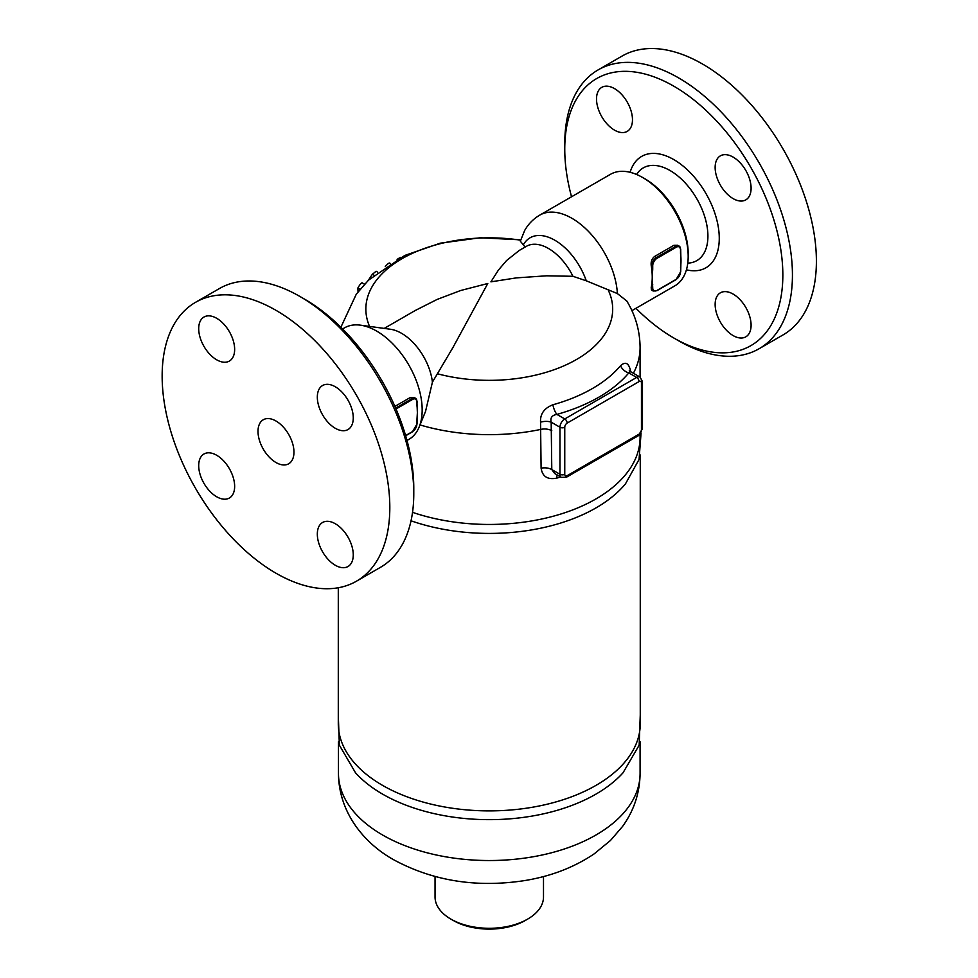 <?xml version="1.0" encoding="UTF-8"?>
<svg xmlns="http://www.w3.org/2000/svg" width="978" height="978" viewBox="0 0 978 978"><rect width="100%" height="100%" fill="white"/><g stroke="black" fill="none" stroke-linecap="round" stroke-linejoin="round"><path stroke-width="1.47" d="M413.78 493.658L413.78 488.12A154.206 89.035 -120 0 0 304.745 299.256L299.953 296.493A160.979 92.947 60 0 1 413.78 493.658A160.979 92.947 60 0 1 380.442 567.35L356.481 581.189A160.979 92.947 60 0 1 195.49 488.242A160.979 92.947 60 0 1 195.49 302.349A160.979 92.947 60 0 1 275.992 310.332A160.979 92.947 60 0 1 381.151 452.191A160.979 92.947 60 0 1 356.481 581.189M198.705 328.669A25.416 14.67 60 0 1 203.974 317.031A25.416 14.67 60 0 1 223.559 323.84A25.416 14.67 60 0 1 234.647 349.415A25.416 14.67 60 0 1 229.39 361.053A25.416 14.67 60 0 1 209.793 354.244A25.416 14.67 60 0 1 198.705 328.669M216.676 496.763A25.416 14.67 60 0 1 200.074 474.367A25.416 14.67 60 0 1 203.962 454A25.416 14.67 60 0 1 216.676 455.259A25.416 14.67 60 0 1 233.277 477.655A25.416 14.67 60 0 1 229.39 498.022A25.416 14.67 60 0 1 216.676 496.763M353.266 554.881A25.416 14.67 60 0 1 348.009 566.506A25.416 14.67 60 0 1 328.412 559.697A25.416 14.67 60 0 1 317.324 534.122A25.416 14.67 60 0 1 322.593 522.484A25.416 14.67 60 0 1 342.178 529.294A25.416 14.67 60 0 1 353.266 554.881M335.295 386.775A25.416 14.67 60 0 1 351.897 409.171A25.416 14.67 60 0 1 348.009 429.538A25.416 14.67 60 0 1 335.295 428.278A25.416 14.67 60 0 1 318.694 405.882A25.416 14.67 60 0 1 322.581 385.515A25.416 14.67 60 0 1 335.295 386.775M195.49 302.349L219.463 288.522A160.979 92.947 60 0 1 299.953 296.493L304.745 299.256M275.992 421.017A25.416 14.67 60 0 1 292.593 443.413A25.416 14.67 60 0 1 288.693 463.78A25.416 14.67 60 0 1 263.278 449.11A25.416 14.67 60 0 1 263.278 419.758A25.416 14.67 60 0 1 275.992 421.017M676.201 247.238L675.725 246.407L656.544 257.471L657.033 258.302L676.201 247.238A6.1 3.521 -60 0 1 680.517 249.72L680.517 252.63M652.717 284.451L651.751 284.451L651.751 287.911L652.717 287.911L652.24 277.116A64.389 37.176 -120 0 0 651.751 269.231L652.717 269.231L652.717 265.772A6.1 3.521 -60 0 1 657.033 258.302M680.517 253.192L680.994 260.515A64.389 37.176 60 0 1 680.871 264.366A64.389 37.176 60 0 1 680.529 267.691M680.578 253.143A64.389 37.176 60 0 1 680.835 256.126A64.389 37.176 60 0 1 680.994 260.515L680.517 271.309M651.214 287.605L651.751 287.911A6.773 3.912 120 0 0 653.157 291.016L651.458 289.953L651.214 287.605A64.389 37.176 -120 0 0 651.751 284.451A64.389 37.176 -120 0 0 652.24 277.116L652.717 269.231M654.698 256.407L656.544 257.471A6.773 3.912 120 0 0 651.751 265.772L651.751 269.231A64.389 37.176 -120 0 0 651.214 265.466C650.761 261.578 651.923 258.559 654.698 256.407L673.866 245.331L677.778 245.295M416.909 420.051L416.897 424.061A6.1 3.521 -60 0 1 412.582 431.53L412.105 431.811M416.897 405.381L417.105 401.64L415.491 398.266A6.773 3.912 120 0 1 416.897 401.371L417.374 412.716A64.389 37.176 60 0 1 417.251 416.567A64.389 37.176 60 0 1 416.921 419.892M416.958 405.344A64.389 37.176 60 0 1 417.227 408.327A64.389 37.176 60 0 1 417.374 412.716L416.897 420.601M417.227 408.303L416.897 404.831M394.904 406.396L410.259 397.533L414.159 397.496M342.606 328.95L344.439 327.887A64.389 37.176 60 0 1 360.393 325.161A64.389 37.176 60 0 1 376.64 331.077A64.389 37.176 60 0 1 419.171 426.983A64.389 37.176 60 0 1 408.841 439.428L406.995 440.479M633.389 373.254A150.82 87.079 180 0 0 640.089 347.569C639.918 330.796 635.492 315.283 626.788 301.004L617.387 293.571A64.389 37.176 60 0 0 571.959 218.314A64.389 37.176 60 0 0 539.758 215.123L610.455 174.316A64.389 37.176 60 0 1 642.644 177.507A64.389 37.176 60 0 1 642.656 177.507A64.389 37.176 60 0 1 688.182 256.37A64.389 37.176 60 0 1 674.844 285.845L631.91 310.637M645.052 178.888L642.644 177.507L645.052 178.888A61.003 35.22 -120 0 1 688.182 253.595L688.182 256.37M541.103 468.193A10.171 5.868 180 0 1 551.788 469.562L559.966 474.281A3.386 1.956 0 0 0 564.758 474.281L564.758 427.239A3.386 1.956 -60 0 1 567.154 423.095A3.386 1.956 -120 0 0 564.758 418.939L556.91 414.403C552.02 415.21 550.113 417.789 551.176 422.166L559.966 427.239L559.966 474.281A6.773 3.912 120 0 0 561.372 477.386L554.746 473.56L551.788 469.562L551.176 422.166A10.171 4.78 -7.9 0 0 540.553 422.154L541.103 468.193C542.448 476.628 547.68 479.941 556.788 478.12A10.171 3.716 73.9 0 1 557.252 475.002M577.595 470.785L611.519 451.213M629.905 371.188A10.171 4.78 172.1 0 1 630.407 370.283C628.597 362.875 625.297 361.371 620.504 365.748A10.171 7.469 40 0 0 628.805 372.899A155.062 89.524 0 0 1 556.91 414.403A10.171 3.619 74.4 0 1 552.888 404.782C544.184 408.181 540.076 413.975 540.553 422.154M567.154 423.095L639.05 381.579A3.386 1.956 -120 0 0 636.654 377.435L628.805 372.899L630.431 371.542L629.294 370.564L629.771 372.361M630.565 371.628L630.407 370.283M617.387 293.571L586.262 280.796L572.937 276.297L546.751 275.796L516.335 277.886L490.919 281.847L498.462 270.026L506.567 260.527L519.281 250.429L526.445 246.297A44.059 25.44 60 0 1 572.937 276.297M384.22 328.412L415.21 310.515L437.093 299.451L460.565 290.539L487.79 283.498L452.887 347.618L432.41 382.178L425.552 411.371L419.171 426.983M368.266 280.38L372.361 274.268L376.139 271.261L377.655 272.128M640.089 434.305L640.089 437.374A150.82 87.079 180 0 1 564.013 513.01A150.82 87.079 180 0 1 412.533 512.338M385.259 266.603C388.339 263.021 389.99 262.128 390.222 263.926M397.105 259.366L398.987 258.204A147.495 85.159 180 0 1 400.907 257.361M358.034 291.86L357.887 287.984C359.647 284.867 361.016 283.192 362.007 282.96M338.29 714.979L339.366 745.163L355.54 772.828A150.82 87.079 0 0 0 382.63 794.148A150.82 87.079 0 0 0 623.01 772.828L639.172 745.163L640.26 714.979M640.26 454.978L640.26 723.708A150.991 87.176 180 0 1 489.269 810.884A150.991 87.176 180 0 1 338.29 723.708L338.29 587.754M411.029 520.797A150.991 87.176 0 0 0 625.48 483.853L639.05 459.452L641.067 433.046M543.499 876.545L543.499 896.985A54.23 31.308 180 0 1 527.619 919.124A54.23 31.308 180 0 1 450.931 919.124L450.931 919.124A54.23 31.308 180 0 1 435.051 896.985L435.051 876.545M453.327 920.506L450.931 919.124L453.327 920.506A50.832 29.352 0 0 0 525.223 920.506L527.619 919.124M360.393 325.161L390.43 329.256A44.059 25.44 60 0 1 401.542 333.302A44.059 25.44 60 0 1 432.41 382.178M525.125 247.055L520.333 241.187L524.673 230.49C528.316 224.035 533.34 218.913 539.758 215.123M564.758 149.133L564.758 143.607A160.979 92.947 60 0 1 598.108 69.915L622.069 56.076A160.979 92.947 60 0 1 702.559 64.047A160.979 92.947 60 0 1 807.73 205.893A160.979 92.947 60 0 1 783.06 334.904L759.087 348.743A160.979 92.947 60 0 1 678.598 340.772L673.805 337.997A154.206 89.035 -120 0 0 782.84 275.05A154.206 89.035 -120 0 0 673.805 86.186A154.206 89.035 -120 0 0 564.758 149.133A154.206 89.035 -120 0 0 571.543 196.774M598.108 69.915A160.979 92.947 60 0 1 678.598 77.885A160.979 92.947 60 0 1 783.769 219.732A160.979 92.947 60 0 1 759.099 348.743M635.945 308.302A154.206 89.035 -120 0 0 673.805 337.997M733.109 157.091A25.416 14.67 60 0 1 749.723 179.487A25.416 14.67 60 0 1 745.823 199.867A25.416 14.67 60 0 1 733.109 198.607A25.416 14.67 60 0 1 716.507 176.199A25.416 14.67 60 0 1 720.407 155.832A25.416 14.67 60 0 1 733.109 157.091M751.092 325.197A25.416 14.67 60 0 1 745.823 336.835A25.416 14.67 60 0 1 726.238 330.026A25.416 14.67 60 0 1 715.138 304.439A25.416 14.67 60 0 1 720.407 292.801A25.416 14.67 60 0 1 739.991 299.623A25.416 14.67 60 0 1 751.092 325.197M596.519 98.986A25.416 14.67 60 0 1 601.788 87.348A25.416 14.67 60 0 1 621.372 94.157A25.416 14.67 60 0 1 632.473 119.744A25.416 14.67 60 0 1 627.204 131.382A25.416 14.67 60 0 1 607.619 124.573A25.416 14.67 60 0 1 596.519 98.986M680.517 249.72L680.517 249.17A6.773 3.912 120 0 0 679.111 246.065A6.773 3.912 120 0 0 675.725 246.407L673.866 245.331M651.214 265.466L652.717 265.772M680.517 271.86A6.1 3.521 -60 0 1 676.201 279.329L675.725 279.61M656.544 290.686L657.033 290.405A6.1 3.521 -60 0 1 652.717 287.911M676.201 279.329L657.033 290.405M412.582 431.53L405.613 435.565M414.085 397.447L415.491 398.266A6.773 3.912 120 0 0 412.105 398.596L412.582 399.427A6.1 3.521 -60 0 1 416.897 401.921M396.029 408.987L412.582 399.427M410.259 397.533L412.105 398.596L395.65 408.107M551.788 430.711A10.171 5.868 0 0 0 541.103 429.342A150.82 87.079 180 0 1 420.014 424.929M556.788 478.12A150.82 87.079 0 0 0 560.651 476.971M620.504 365.748A145.832 84.194 180 0 1 552.888 404.782M639.05 381.579A3.386 1.956 -60 0 1 641.446 382.973A3.386 1.956 0 0 0 642.448 381.579L642.448 428.621L638.353 435.711A3.386 1.956 -120 0 0 639.05 434.159L567.154 475.675A3.386 1.956 -60 0 1 564.758 474.281M638.353 435.711L566.458 477.215A3.386 1.956 -120 0 0 567.154 475.675M608.402 290.478A123.411 71.247 180 0 1 568.841 363.559A123.411 71.247 180 0 1 437.386 373.743M564.758 427.239A3.386 1.956 180 0 1 559.966 427.239A6.773 3.912 120 0 1 564.758 418.939L636.654 377.435A6.773 3.912 120 0 1 640.052 377.092L630.431 371.542M642.448 428.621A3.386 1.956 180 0 1 641.446 430.014A3.386 1.956 -60 0 1 639.05 434.159M641.446 382.973L641.446 430.014M372.361 274.268L373.951 275.185M369.562 326.407A123.411 71.247 180 0 1 520.614 240.172M357.887 287.984L360.1 289.256M382.63 835.029A150.82 87.079 0 0 0 546.995 853.904A150.82 87.079 0 0 0 640.089 773.464C639.795 793.024 633.94 810.713 622.497 826.52L610.48 840.469L594.135 853.892C573.866 867.535 550.504 876.459 524.061 880.677C476.323 887.877 432.924 880.933 393.865 859.858C364.549 843.635 338.755 812.901 338.461 773.464A150.82 87.079 0 0 0 382.63 835.029M586.262 280.796A49.609 28.643 -120 0 0 554.881 240.258A49.609 28.643 -120 0 0 523.487 244.549M636.605 174.475A53.545 30.917 60 0 1 670.064 170.539A53.545 30.917 60 0 1 706.801 224.928A53.545 30.917 60 0 1 687.779 263.119M686.422 269.806A64.291 37.115 -120 0 0 718.818 230.722A64.291 37.115 -120 0 0 673.805 159.597A64.291 37.115 -120 0 0 630.125 172.299M680.835 256.114L680.712 249.451L679.111 246.065L677.705 245.258M680.871 264.378L680.712 271.591L676.055 279.647L656.886 290.71L653.157 291.016M417.251 416.579L417.105 423.78L412.447 431.836L405.662 435.76M566.458 477.215L561.372 477.386M642.448 381.579L640.052 377.092M640.089 347.569L640.089 377.117M340.882 327.227L356.285 294.195L368.498 280.148L404.843 255.429L440.283 243.18L480.174 237.764L520.712 239.842M361.994 282.74L364.525 284.207M640.089 773.464L640.089 741.801M338.461 773.464L338.461 741.801"/></g></svg>

